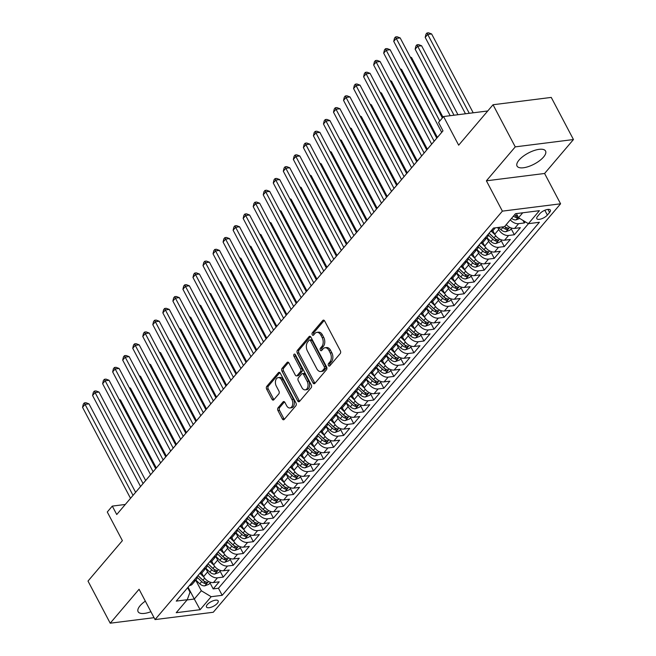 <?xml version="1.0" encoding="UTF-8"?>
<svg xmlns="http://www.w3.org/2000/svg" width="656" height="656" viewBox="0 0 656 656"><rect width="100%" height="100%" fill="white"/><g stroke="black" fill="none" stroke-linecap="round" stroke-linejoin="round"><path stroke-width="0.98" d="M328.459 365.523A1.419 0.91 -97.2 0 0 329.328 366.122A1.419 0.91 -97.2 0 0 329.763 365.868L340.226 353.559A2.025 1.304 -97.2 0 0 340.341 350.747L324.646 320.973A2.025 1.304 -97.2 0 0 323.408 320.12A2.025 1.304 -97.2 0 0 322.793 320.481L312.322 332.789A1.419 0.91 -97.2 0 0 312.24 334.757A1.419 0.91 -97.2 0 0 313.109 335.355A1.419 0.91 -97.2 0 0 313.543 335.109L314.896 333.51A6.494 4.166 -97.2 0 1 316.881 332.362A6.494 4.166 -97.2 0 1 320.841 335.101L322.145 337.578A6.494 4.166 -97.2 0 1 321.784 346.581L320.431 348.172A1.419 0.91 -97.2 0 0 320.349 350.14A1.419 0.91 -97.2 0 0 321.219 350.739A1.419 0.91 -97.2 0 0 321.653 350.484L323.006 348.894A6.494 4.166 -97.2 0 1 324.982 347.746A6.494 4.166 -97.2 0 1 328.951 350.476L330.255 352.961A6.494 4.166 -97.2 0 1 329.894 361.956L328.541 363.555A1.419 0.91 -97.2 0 0 328.459 365.523M324.982 347.746L326.557 347.549A6.494 4.166 -97.2 0 1 330.526 350.279L331.829 352.764A6.494 4.166 -97.2 0 1 331.469 361.759L330.116 363.35A1.419 0.91 -97.2 0 0 330.034 365.326A1.419 0.91 -97.2 0 0 330.116 365.458M324.236 320.431L313.896 332.592A1.419 0.91 -97.2 0 0 313.814 334.56A1.419 0.91 -97.2 0 0 313.896 334.691M316.881 332.362L318.447 332.166A6.494 4.166 -97.2 0 1 322.416 334.896L323.72 337.381A6.494 4.166 -97.2 0 1 323.359 346.384L322.006 347.975A1.419 0.91 -97.2 0 0 321.924 349.943A1.419 0.91 -97.2 0 0 322.006 350.074M145.329 601.142A16.121 6.257 152.2 0 0 140.089 605.734A16.121 6.257 152.2 0 0 138.104 611.704A16.121 6.257 152.2 0 0 150.905 611.712M543.578 157.005A16.121 6.257 152.2 0 0 545.562 151.028A16.121 6.257 152.2 0 0 533.951 150.593A16.121 6.257 152.2 0 0 519.035 160.097A16.121 6.257 152.2 0 0 517.043 166.066A16.121 6.257 152.2 0 0 528.654 166.501A16.121 6.257 152.2 0 0 543.578 157.005M217.357 603.307A6.617 2.567 152.2 0 0 218.177 600.855A6.617 2.567 152.2 0 0 213.413 600.683A6.617 2.567 152.2 0 0 207.296 604.578A6.617 2.567 152.2 0 0 206.476 607.03A6.617 2.567 152.2 0 0 211.24 607.21A6.617 2.567 152.2 0 0 217.357 603.307M278.07 407.77A2.025 1.304 -97.2 0 0 277.955 410.582L282.359 418.938A2.025 1.304 -97.2 0 0 283.597 419.791A2.025 1.304 -97.2 0 0 284.212 419.43L295.84 405.761A2.025 1.304 -97.2 0 0 295.954 402.948L280.26 373.174A2.025 1.304 -97.2 0 0 279.021 372.321A2.025 1.304 -97.2 0 0 278.406 372.682L266.779 386.351A2.025 1.304 -97.2 0 0 266.664 389.164L271.978 399.258A2.025 1.304 -97.2 0 0 273.216 400.111A2.025 1.304 -97.2 0 0 273.839 399.75L278.816 393.895A2.025 1.304 -97.2 0 0 278.931 391.083L276.291 386.081A5.428 3.485 -97.2 0 1 275.594 380.685A5.428 3.485 -97.2 0 1 278.251 377.602A5.428 3.485 -97.2 0 1 281.563 379.881L291.895 399.479A5.428 3.485 -97.2 0 1 292.592 404.883A5.428 3.485 -97.2 0 1 289.936 407.966A5.428 3.485 -97.2 0 1 286.623 405.679L284.901 402.415A2.025 1.304 -97.2 0 0 283.663 401.562A2.025 1.304 -97.2 0 0 283.039 401.923L278.07 407.77L279.636 407.573A2.025 1.304 -97.2 0 0 279.53 410.385L283.933 418.733A2.025 1.304 -97.2 0 0 284.343 419.282M515.255 146.87L486.391 180.81L544.595 173.479L573.459 139.539L515.255 146.87L493.041 104.747L458.667 145.181L443.563 116.538L438.544 122.442L442.98 130.864L116.743 514.525L112.299 506.104L107.281 512.008L122.385 540.651L88.002 581.077L110.208 623.2L154.053 617.681M486.391 180.81L502.381 211.134L155.054 619.584L139.072 589.26L110.208 623.2M313.002 382.899A2.025 1.304 -97.2 0 0 314.24 383.752A2.025 1.304 -97.2 0 0 314.855 383.391L326.483 369.722A2.025 1.304 -97.2 0 0 326.598 366.909L310.903 337.143A2.025 1.304 -97.2 0 0 309.665 336.282A2.025 1.304 -97.2 0 0 309.05 336.643L297.422 350.32A2.025 1.304 -97.2 0 0 297.307 353.133L313.002 382.899L314.577 382.702A2.025 1.304 -97.2 0 0 314.987 383.243M311.165 387.737L299.538 401.415A2.025 1.304 -97.2 0 1 298.915 401.767A2.025 1.304 -97.2 0 1 297.676 400.914L281.982 371.148A2.025 1.304 -97.2 0 1 282.096 368.336L287.074 362.481A2.025 1.304 -97.2 0 1 287.689 362.128A2.025 1.304 -97.2 0 1 288.927 362.981L295.298 375.052A2.025 1.304 -97.2 0 0 296.537 375.904A2.025 1.304 -97.2 0 0 297.152 375.544L300.456 371.665A2.025 1.304 -97.2 0 0 300.571 368.852L293.937 356.282A1.419 0.91 -97.2 0 1 293.757 354.871A1.419 0.91 -97.2 0 1 294.454 354.068A1.419 0.91 -97.2 0 1 295.323 354.658L311.28 384.924A2.025 1.304 -97.2 0 1 311.165 387.737M493.041 104.747L551.253 97.416L573.459 139.539M210.035 582.938L213.184 588.908L219.211 581.831L213.462 582.553L217.48 577.829A8.266 5.469 -139.6 0 1 207.632 571.884L205.771 568.342M220.072 571.138L223.22 577.108L229.247 570.023L223.507 570.745L227.517 566.021A8.266 5.469 -139.6 0 1 217.677 560.076L215.808 556.534M230.117 559.33L233.257 565.3L239.284 558.215L233.544 558.937L237.554 554.222A8.266 5.469 -139.6 0 1 227.714 548.268L225.844 544.726M240.153 547.522L243.302 553.492L249.321 546.415L243.581 547.137L247.599 542.414A8.266 5.469 -139.6 0 1 237.751 536.469L235.881 532.926M250.19 535.722L253.339 541.692L259.358 534.607L253.618 535.329L257.636 530.606A8.266 5.469 -139.6 0 1 247.788 524.661L245.918 521.118M260.227 523.914L263.376 529.884L269.395 522.799L263.655 523.529L267.673 518.806A8.266 5.469 -139.6 0 1 257.824 512.853L255.955 509.31M270.264 512.115L273.413 518.084L279.44 510.999L273.691 511.721L277.709 506.998A8.266 5.469 -139.6 0 1 267.861 501.053L266 497.51M280.301 500.307L283.449 506.276L289.476 499.191L283.736 499.913L287.746 495.19A8.266 5.469 -139.6 0 1 277.906 489.245L276.037 485.702M290.346 488.499L293.486 494.468L299.513 487.383L293.773 488.113L297.783 483.39A8.266 5.469 -139.6 0 1 287.943 477.445L286.073 473.903M300.382 476.699L303.531 482.668L309.55 475.584L303.81 476.305L307.828 471.582A8.266 5.469 -139.6 0 1 297.98 465.637L296.11 462.095M310.419 464.891L313.568 470.86L319.587 463.776L313.847 464.497L317.865 459.782A8.266 5.469 -139.6 0 1 308.017 453.829L306.147 450.287M320.456 453.083L323.605 459.052L329.632 451.976L323.884 452.697L327.902 447.974A8.266 5.469 -139.6 0 1 318.053 442.029L316.184 438.487M330.493 441.283L333.642 447.253L339.669 440.168L333.92 440.889L337.938 436.166A8.266 5.469 -139.6 0 1 328.09 430.221L326.229 426.679M340.538 429.475L343.678 435.445L349.705 428.36L343.965 429.081L347.975 424.366A8.266 5.469 -139.6 0 1 338.135 418.413L336.266 414.871M350.575 417.667L353.723 423.637L359.742 416.56L354.002 417.282L358.012 412.558A8.266 5.469 -139.6 0 1 348.172 406.613L346.302 403.071M360.611 405.867L363.76 411.837L369.779 404.752L364.039 405.474L368.057 400.75A8.266 5.469 -139.6 0 1 358.209 394.805L356.339 391.263M370.648 394.059L373.797 400.029L379.816 392.944L374.076 393.674L378.094 388.951A8.266 5.469 -139.6 0 1 368.246 382.997L366.376 379.455M380.685 382.259L383.834 388.229L389.861 381.144L384.113 381.866L388.131 377.143A8.266 5.469 -139.6 0 1 378.282 371.198L376.421 367.655M390.722 370.451L393.871 376.421L399.898 369.336L394.158 370.058L398.167 365.335A8.266 5.469 -139.6 0 1 388.327 359.39L386.458 355.847M400.767 358.643L403.907 364.613L409.934 357.536L404.194 358.258L408.204 353.535A8.266 5.469 -139.6 0 1 398.364 347.59L396.495 344.047M410.804 346.844L413.952 352.813L419.971 345.728L414.231 346.45L418.249 341.727A8.266 5.469 -139.6 0 1 408.401 335.782L406.531 332.239M420.84 335.036L423.989 341.005L430.008 333.92L424.268 334.642L428.286 329.927A8.266 5.469 -139.6 0 1 418.438 323.974L416.568 320.431M430.877 323.228L434.026 329.197L440.045 322.121L434.305 322.842L438.323 318.119A8.266 5.469 -139.6 0 1 428.475 312.174L426.605 308.632M440.914 311.428L444.063 317.397L450.09 310.313L444.342 311.034L448.36 306.311A8.266 5.469 -139.6 0 1 438.511 300.366L436.65 296.824M450.951 299.62L454.1 305.589L460.127 298.505L454.387 299.234L458.396 294.511A8.266 5.469 -139.6 0 1 448.556 288.558L446.687 285.016M460.996 287.812L464.136 293.781L470.163 286.705L464.423 287.426L468.433 282.703A8.266 5.469 -139.6 0 1 458.593 276.758L456.724 273.216M471.033 276.012L474.181 281.982L480.2 274.897L474.46 275.618L478.478 270.895A8.266 5.469 -139.6 0 1 468.63 264.95L466.76 261.408M481.069 264.204L484.218 270.174L490.237 263.089L484.497 263.819L488.515 259.095A8.266 5.469 -139.6 0 1 478.667 253.15L476.797 249.6M491.106 252.404L494.255 258.374L500.282 251.289L494.534 252.011L498.552 247.287A8.266 5.469 -139.6 0 1 488.704 241.342L486.834 237.8M501.143 240.596L504.292 246.566L510.319 239.481L504.571 240.203L508.589 235.479A8.266 5.469 -139.6 0 1 498.74 229.534L497.691 227.534M511.188 228.788L514.329 234.758L520.356 227.681L514.616 228.403A8.266 5.469 -139.6 0 1 506.252 224.59M213.462 582.553A8.266 5.469 40.4 0 1 203.622 576.608L201.704 572.959M223.507 570.745A8.266 5.469 40.4 0 1 213.659 564.8L211.74 561.159M233.544 558.937A8.266 5.469 40.4 0 1 223.696 552.992L221.777 549.351M243.581 547.137A8.266 5.469 40.4 0 1 233.733 541.192L231.814 537.551M253.618 535.329A8.266 5.469 40.4 0 1 243.77 529.384L241.851 525.743M263.655 523.529A8.266 5.469 40.4 0 1 253.815 517.576L251.888 513.935M273.691 511.721A8.266 5.469 40.4 0 1 263.851 505.776L261.933 502.135M283.736 499.913A8.266 5.469 40.4 0 1 273.888 493.968L271.969 490.327M293.773 488.113A8.266 5.469 40.4 0 1 283.925 482.16L282.006 478.519M303.81 476.305A8.266 5.469 40.4 0 1 293.962 470.36L292.043 466.719M313.847 464.497A8.266 5.469 40.4 0 1 303.999 458.552L302.08 454.911M323.884 452.697A8.266 5.469 40.4 0 1 314.044 446.752L312.117 443.103M333.92 440.889A8.266 5.469 40.4 0 1 324.08 434.944L322.162 431.304M343.965 429.081A8.266 5.469 40.4 0 1 334.117 423.136L332.198 419.496M354.002 417.282A8.266 5.469 40.4 0 1 344.154 411.337L342.235 407.696M364.039 405.474A8.266 5.469 40.4 0 1 354.191 399.529L352.272 395.888M374.076 393.674A8.266 5.469 40.4 0 1 364.228 387.721L362.309 384.08M384.113 381.866A8.266 5.469 40.4 0 1 374.273 375.921L372.354 372.28M394.158 370.058A8.266 5.469 40.4 0 1 384.309 364.113L382.391 360.472M404.194 358.258A8.266 5.469 40.4 0 1 394.346 352.305L392.427 348.664M414.231 346.45A8.266 5.469 40.4 0 1 404.383 340.505L402.464 336.864M424.268 334.642A8.266 5.469 40.4 0 1 414.42 328.697L412.501 325.056M434.305 322.842A8.266 5.469 40.4 0 1 424.465 316.897L422.538 313.248M444.342 311.034A8.266 5.469 40.4 0 1 434.502 305.089L432.583 301.448M454.387 299.234A8.266 5.469 40.4 0 1 444.538 293.281L442.62 289.64M464.423 287.426A8.266 5.469 40.4 0 1 454.575 281.481L452.656 277.841M474.46 275.618A8.266 5.469 40.4 0 1 464.612 269.673L462.693 266.033M484.497 263.819A8.266 5.469 40.4 0 1 474.649 257.865L472.73 254.225M494.534 252.011A8.266 5.469 40.4 0 1 484.694 246.066L482.767 242.425M504.571 240.203A8.266 5.469 40.4 0 1 494.731 234.258L492.812 230.617M539.814 213.692L537.608 216.291A6.404 2.485 152.2 0 0 536.821 218.661A6.404 2.485 152.2 0 0 541.43 218.842A6.404 2.485 152.2 0 0 547.358 215.061L549.572 212.462A6.404 2.485 152.2 0 0 550.359 210.092A6.404 2.485 152.2 0 0 545.743 209.92A6.404 2.485 152.2 0 0 539.814 213.692M502.381 211.134L560.585 203.803L213.266 612.261L155.054 619.584M213.184 588.908L218.456 588.243L222.187 595.32L539.396 222.286L528.383 223.671L518.535 217.726L516.354 213.594M222.187 595.32L211.175 596.706L200.129 609.695L176.218 612.704L187.263 599.723L176.251 601.109L493.46 228.067L504.472 226.681L515.509 213.7L539.421 210.683L528.383 223.671M495.313 227.837L493.443 230.026A8.266 5.469 -139.6 0 1 490.704 231.412L490.606 231.42M189.461 585.57L189.551 585.562A8.266 5.469 40.4 0 0 192.298 584.176L196.316 579.453A8.266 5.469 -139.6 0 1 193.569 580.839L193.471 580.855M199.498 573.77L199.596 573.754A8.266 5.469 40.4 0 0 202.335 572.376L206.353 567.653A8.266 5.469 -139.6 0 1 203.606 569.031L203.516 569.047M209.535 561.962L209.633 561.954A8.266 5.469 40.4 0 0 212.372 560.568L216.39 555.845A8.266 5.469 -139.6 0 1 213.643 557.231L213.553 557.239M219.571 550.154L219.67 550.146A8.266 5.469 40.4 0 0 222.417 548.76L226.427 544.037A8.266 5.469 -139.6 0 1 223.688 545.423L223.589 545.439M229.608 538.355L229.707 538.338A8.266 5.469 40.4 0 0 232.454 536.961L236.463 532.237A8.266 5.469 -139.6 0 1 233.725 533.623L233.626 533.631M239.653 526.547L239.743 526.538A8.266 5.469 40.4 0 0 242.49 525.153L246.508 520.429A8.266 5.469 -139.6 0 1 243.761 521.815L243.663 521.823M249.69 514.747L249.78 514.73A8.266 5.469 40.4 0 0 252.527 513.345L256.545 508.621A8.266 5.469 -139.6 0 1 253.798 510.007L253.708 510.024M259.727 502.939L259.825 502.922A8.266 5.469 40.4 0 0 262.564 501.545L266.582 496.822A8.266 5.469 -139.6 0 1 263.835 498.207L263.745 498.216M269.764 491.131L269.862 491.123A8.266 5.469 40.4 0 0 272.601 489.737L276.619 485.014A8.266 5.469 -139.6 0 1 273.872 486.399L273.782 486.408M279.8 479.331L279.899 479.315A8.266 5.469 40.4 0 0 282.646 477.929L286.656 473.214A8.266 5.469 -139.6 0 1 283.917 474.591L283.818 474.608M289.845 467.523L289.936 467.515A8.266 5.469 40.4 0 0 292.683 466.129L296.692 461.406A8.266 5.469 -139.6 0 1 293.954 462.792L293.855 462.8M299.882 455.715L299.972 455.707A8.266 5.469 40.4 0 0 302.719 454.321L306.737 449.598A8.266 5.469 -139.6 0 1 303.99 450.984L303.892 451M309.919 443.915L310.009 443.899A8.266 5.469 40.4 0 0 312.756 442.521L316.774 437.798A8.266 5.469 -139.6 0 1 314.027 439.176L313.937 439.192M319.956 432.107L320.054 432.099A8.266 5.469 40.4 0 0 322.793 430.713L326.811 425.99A8.266 5.469 -139.6 0 1 324.064 427.376L323.974 427.384M329.993 420.299L330.091 420.291A8.266 5.469 40.4 0 0 332.838 418.905L336.848 414.182A8.266 5.469 -139.6 0 1 334.101 415.568L334.011 415.584M340.029 408.499L340.128 408.483A8.266 5.469 40.4 0 0 342.875 407.105L346.885 402.382A8.266 5.469 -139.6 0 1 344.146 403.768L344.047 403.776M350.074 396.691L350.165 396.683A8.266 5.469 40.4 0 0 352.912 395.297L356.93 390.574A8.266 5.469 -139.6 0 1 354.183 391.96L354.084 391.968M360.111 384.892L360.201 384.875A8.266 5.469 40.4 0 0 362.948 383.489L366.966 378.774A8.266 5.469 -139.6 0 1 364.219 380.152L364.121 380.168M370.148 373.084L370.246 373.067A8.266 5.469 40.4 0 0 372.985 371.69L377.003 366.966A8.266 5.469 -139.6 0 1 374.256 368.352L374.166 368.36M380.185 361.276L380.283 361.267A8.266 5.469 40.4 0 0 383.022 359.882L387.04 355.158A8.266 5.469 -139.6 0 1 384.293 356.544L384.203 356.552M390.222 349.476L390.32 349.459A8.266 5.469 40.4 0 0 393.067 348.074L397.077 343.359A8.266 5.469 -139.6 0 1 394.338 344.736L394.24 344.753M400.267 337.668L400.357 337.66A8.266 5.469 40.4 0 0 403.104 336.274L407.114 331.551A8.266 5.469 -139.6 0 1 404.375 332.936L404.276 332.945M410.303 325.86L410.394 325.852A8.266 5.469 40.4 0 0 413.141 324.466L417.159 319.743A8.266 5.469 -139.6 0 1 414.412 321.128L414.313 321.145M420.34 314.06L420.43 314.044A8.266 5.469 40.4 0 0 423.177 312.666L427.195 307.943A8.266 5.469 -139.6 0 1 424.448 309.32L424.358 309.337M430.377 302.252L430.475 302.244A8.266 5.469 40.4 0 0 433.214 300.858L437.232 296.135A8.266 5.469 -139.6 0 1 434.485 297.521L434.395 297.529M440.414 290.452L440.512 290.436A8.266 5.469 40.4 0 0 443.251 289.05L447.269 284.327A8.266 5.469 -139.6 0 1 444.522 285.713L444.432 285.729M450.451 278.644L450.549 278.628A8.266 5.469 40.4 0 0 453.296 277.25L457.306 272.527A8.266 5.469 -139.6 0 1 454.567 273.913L454.469 273.921M460.496 266.836L460.586 266.828A8.266 5.469 40.4 0 0 463.333 265.442L467.351 260.719A8.266 5.469 -139.6 0 1 464.604 262.105L464.505 262.113M470.532 255.036L470.623 255.02A8.266 5.469 40.4 0 0 473.37 253.634L477.388 248.919A8.266 5.469 -139.6 0 1 474.641 250.297L474.542 250.313M480.569 243.228L480.659 243.22A8.266 5.469 40.4 0 0 483.406 241.834L487.424 237.111A8.266 5.469 -139.6 0 1 484.677 238.497L484.587 238.505M523.053 220.449L524.374 222.958L518.625 223.68A8.266 5.469 -139.6 0 1 510.27 219.867M514.329 234.758L508.589 235.479M504.292 246.566L498.552 247.287M494.255 258.374L488.515 259.095M484.218 270.174L478.478 270.895M474.181 281.982L468.433 282.703M464.136 293.781L458.396 294.511M454.1 305.589L448.36 306.311M444.063 317.397L438.323 318.119M434.026 329.197L428.286 329.927M423.989 341.005L418.249 341.727M413.952 352.813L408.204 353.535M403.907 364.613L398.167 365.335M393.871 376.421L388.131 377.143M383.834 388.229L378.094 388.951M373.797 400.029L368.057 400.75M363.76 411.837L358.012 412.558M353.723 423.637L347.975 424.366M343.678 435.445L337.938 436.166M333.642 447.253L327.902 447.974M323.605 459.052L317.865 459.782M313.568 470.86L307.828 471.582M303.531 482.668L297.783 483.39M293.486 494.468L287.746 495.19M283.449 506.276L277.709 506.998M273.413 518.084L267.673 518.806M263.376 529.884L257.636 530.606M253.339 541.692L247.599 542.414M243.302 553.492L237.554 554.222M233.257 565.3L227.517 566.021M223.22 577.108L217.48 577.829M218.456 588.243L528.474 223.663M524.374 222.958L525.333 221.826M188.067 587.21L194.299 599.026L201.326 590.761L195.726 580.142M518.535 217.726L522.734 212.79M544.595 173.479L560.585 203.803M125.296 504.464L112.299 506.104M487.752 110.971L443.563 116.538M187.083 599.937L194.299 599.026L200.129 609.695M187.641 587.71L190.002 592.188L187.263 599.723M488.343 234.085A8.266 5.469 -139.6 0 1 487.424 237.111M478.306 245.885A8.266 5.469 -139.6 0 1 477.388 248.919M468.269 257.693A8.266 5.469 -139.6 0 1 467.351 260.719M458.232 269.501A8.266 5.469 -139.6 0 1 457.306 272.527M448.187 281.301A8.266 5.469 -139.6 0 1 447.269 284.327M438.151 293.109A8.266 5.469 -139.6 0 1 437.232 296.135M428.114 304.917A8.266 5.469 -139.6 0 1 427.195 307.943M418.077 316.717A8.266 5.469 -139.6 0 1 417.159 319.743M408.04 328.525A8.266 5.469 -139.6 0 1 407.114 331.551M398.003 340.333A8.266 5.469 -139.6 0 1 397.077 343.359M387.958 352.133A8.266 5.469 -139.6 0 1 387.04 355.158M377.922 363.941A8.266 5.469 -139.6 0 1 377.003 366.966M367.885 375.74A8.266 5.469 -139.6 0 1 366.966 378.774M357.848 387.548A8.266 5.469 -139.6 0 1 356.93 390.574M347.811 399.356A8.266 5.469 -139.6 0 1 346.885 402.382M337.766 411.156A8.266 5.469 -139.6 0 1 336.848 414.182M327.729 422.964A8.266 5.469 -139.6 0 1 326.811 425.99M317.693 434.772A8.266 5.469 -139.6 0 1 316.774 437.798M307.656 446.572A8.266 5.469 -139.6 0 1 306.737 449.598M297.619 458.38A8.266 5.469 -139.6 0 1 296.692 461.406M287.582 470.188A8.266 5.469 -139.6 0 1 286.656 473.214M277.537 481.988A8.266 5.469 -139.6 0 1 276.619 485.014M267.5 493.796A8.266 5.469 -139.6 0 1 266.582 496.822M257.464 505.596A8.266 5.469 -139.6 0 1 256.545 508.621M247.427 517.404A8.266 5.469 -139.6 0 1 246.508 520.429M237.39 529.212A8.266 5.469 -139.6 0 1 236.463 532.237M227.353 541.011A8.266 5.469 -139.6 0 1 226.427 544.037M217.308 552.819A8.266 5.469 -139.6 0 1 216.39 555.845M207.271 564.627A8.266 5.469 -139.6 0 1 206.353 567.653M197.235 576.427A8.266 5.469 -139.6 0 1 196.316 579.453M201.326 590.761L211.175 596.706M310.493 336.594L298.988 350.124A2.025 1.304 -97.2 0 0 298.882 352.936L314.577 382.702M324.179 368.68A1.419 0.91 -97.2 0 0 324.261 366.712L310.485 340.579A1.419 0.91 -97.2 0 0 309.616 339.98A1.419 0.91 -97.2 0 0 309.181 340.234L307.754 341.915A6.494 4.166 -97.2 0 0 307.393 350.919L316.807 368.779A6.494 4.166 -97.2 0 0 320.776 371.509A6.494 4.166 -97.2 0 0 322.752 370.361L324.179 368.68L325.753 368.483A1.419 0.91 -97.2 0 0 325.835 366.515L324.261 366.712M309.616 339.98L311.19 339.783A1.419 0.91 -97.2 0 1 312.059 340.382L325.835 366.515M320.776 371.509L322.342 371.312A6.494 4.166 -97.2 0 0 324.326 370.164L322.752 370.361M325.753 368.483L324.326 370.164M288.517 362.432L283.671 368.139A2.025 1.304 -97.2 0 0 283.556 370.952L299.251 400.718A2.025 1.304 -97.2 0 0 299.661 401.267M296.537 375.904L298.111 375.708A2.025 1.304 -97.2 0 0 298.726 375.347L302.031 371.468A2.025 1.304 -97.2 0 0 302.137 368.656L295.512 356.085L293.937 356.282M295.331 354.683A1.419 0.91 -97.2 0 0 295.512 356.085M301.899 387.581A5.428 3.485 -97.2 0 0 305.212 389.861A5.428 3.485 -97.2 0 0 307.869 386.778A5.428 3.485 -97.2 0 0 307.172 381.382L303.531 374.478A2.025 1.304 -97.2 0 0 302.293 373.625A2.025 1.304 -97.2 0 0 301.678 373.977L298.373 377.864A2.025 1.304 -97.2 0 0 298.259 380.677L301.899 387.581M305.212 389.861L306.787 389.664A5.428 3.485 -97.2 0 0 309.443 386.581A5.428 3.485 -97.2 0 0 308.746 381.185L307.172 381.382M302.293 373.625L303.867 373.42A2.025 1.304 -97.2 0 1 305.106 374.281L308.746 381.185M284.491 401.866L279.636 407.573M289.936 407.966L291.51 407.77A5.428 3.485 -97.2 0 0 294.167 404.678A5.428 3.485 -97.2 0 0 293.47 399.283L291.895 399.479M278.251 377.602L279.825 377.405A5.428 3.485 -97.2 0 1 283.138 379.685L293.47 399.283M279.85 372.633L268.345 386.154A2.025 1.304 -97.2 0 0 268.238 388.967L273.552 399.061A2.025 1.304 -97.2 0 0 273.962 399.602M519.741 218.448L515.936 219.899A5.478 3.624 -139.6 0 1 511.541 218.366M473.206 112.807L431.632 33.956L427.704 34.448L425.195 37.4L465.457 113.783M517.715 216.168A5.478 3.624 -139.6 0 1 514.657 214.709M513.451 216.127A5.478 3.624 40.4 0 0 516.559 217.595L518.158 217.013M516.559 217.595L515.28 215.168A2.788 1.845 -139.6 0 1 514.599 214.766M469.27 113.299L426.974 32.997L428.548 32.8L431.632 33.956M425.195 37.4L425.965 34.178L426.974 32.997M442.365 117.949L400.168 37.917L396.24 38.417L439.774 120.991M393.731 41.361L394.51 38.138L395.511 36.957L396.24 38.417L393.731 41.361L441.709 132.364M395.511 36.957L397.085 36.761L400.168 37.917M511.737 228.14L510.048 230.125L505.899 231.699A5.478 3.624 -139.6 0 1 500.954 229.698L498.552 227.427M457.954 114.726L421.595 45.764L417.659 46.256L415.15 49.208L450.213 115.702M502.324 226.951L502.865 227.46A5.478 3.624 40.4 0 0 506.514 229.395C508.277 229.051 508.679 228.575 507.719 227.985A5.478 3.624 -139.6 0 1 504.612 226.517M508.302 228.28L507.719 227.985M506.514 229.395L505.235 226.976A2.788 1.845 -139.6 0 1 504.562 226.574M454.026 115.218L416.937 44.805L418.512 44.608L421.595 45.764M415.15 49.208L415.929 45.986L416.937 44.805M494.968 234.692L491.36 231.289M501.701 239.94L500.011 241.933L495.862 243.507A5.478 3.624 -139.6 0 1 490.918 241.506L486.908 237.718M442.997 117.203L411.558 57.564L410.599 57.687M488.31 235.004L492.828 239.26A5.478 3.624 40.4 0 0 496.477 241.203C498.24 240.859 498.642 240.383 497.683 239.784A5.478 3.624 -139.6 0 1 494.034 237.849L489.105 233.192M496.477 241.203L495.198 238.776A2.788 1.845 -139.6 0 1 494.132 238.046L489.056 233.249M498.265 240.08L497.683 239.784M410.279 57.088L411.558 57.564M484.932 246.5L481.324 243.089M491.664 251.748L489.975 253.733L485.825 255.307A5.478 3.624 -139.6 0 1 480.881 253.314L476.871 249.526M437.404 137.432L401.521 69.372L400.554 69.495M478.273 246.812L482.791 251.068A5.478 3.624 40.4 0 0 486.44 253.011C488.195 252.658 488.597 252.191 487.646 251.592A5.478 3.624 -139.6 0 1 483.989 249.649L479.06 245M486.44 253.011L485.161 250.584A2.788 1.845 -139.6 0 1 484.095 249.854L479.011 245.057M488.228 251.888L487.646 251.592M400.242 68.896L401.521 69.372M474.895 258.3L471.287 254.897M481.627 263.556L479.938 265.541L475.78 267.115A5.478 3.624 -139.6 0 1 470.844 265.114L466.826 261.326M427.368 149.232L391.484 81.18L390.517 81.295M468.236 258.612L472.746 262.876A5.478 3.624 40.4 0 0 476.404 264.811C478.158 264.466 478.56 263.991 477.609 263.4A5.478 3.624 -139.6 0 1 473.952 261.457L469.024 256.799M476.404 264.811L475.124 262.392A2.788 1.845 -139.6 0 1 474.058 261.662L468.974 256.865M478.191 263.696L477.609 263.4M390.205 80.696L391.484 81.18M436.765 138.178L390.131 49.725L386.204 50.217L434.182 141.22M383.694 53.169L384.465 49.946L385.474 48.765L386.204 50.217L383.694 53.169L431.673 144.172M385.474 48.765L387.048 48.569L390.131 49.725M426.728 149.978L380.095 61.525L376.159 62.025L424.145 153.02M373.649 64.977L374.428 61.754L375.437 60.573L376.159 62.025L373.649 64.977L421.636 155.972M375.437 60.573L377.011 60.368L380.095 61.525M416.691 161.786L370.058 73.333L366.122 73.825L414.1 164.828M363.613 76.777L364.392 73.554L365.392 72.373L366.122 73.825L363.613 76.777L411.591 167.78M365.392 72.373L366.966 72.176L370.058 73.333M406.654 173.586L360.021 85.141L356.085 85.633L404.063 176.636M353.576 88.585L354.355 85.362L355.355 84.181L356.085 85.633L353.576 88.585L401.554 179.588M355.355 84.181L356.93 83.984L360.021 85.141M464.858 270.108L461.25 266.697M471.59 275.356L469.893 277.349L465.744 278.923A5.478 3.624 -139.6 0 1 460.807 276.922L456.789 273.134M417.323 161.04L381.439 92.98L380.48 93.103M458.2 270.42L462.71 274.675A5.478 3.624 40.4 0 0 466.367 276.619C468.122 276.274 468.523 275.799 467.572 275.2A5.478 3.624 -139.6 0 1 463.915 273.265L458.987 268.607M466.367 276.619L465.088 274.192A2.788 1.845 -139.6 0 1 464.022 273.462L458.938 268.665M468.146 275.495L467.572 275.2M380.16 92.504L381.439 92.98M396.618 185.394L349.984 96.94L346.048 97.441L394.026 188.436M343.539 100.393L344.318 97.162L345.318 95.981L346.048 97.441L343.539 100.393L391.517 191.388M345.318 95.981L346.893 95.784L349.984 96.94M454.821 281.908L451.213 278.505M461.545 287.164L459.856 289.148L455.707 290.723A5.478 3.624 -139.6 0 1 450.762 288.73L446.752 284.942M407.286 172.848L371.403 104.788L370.443 104.911M448.163 282.228L452.673 286.483A5.478 3.624 40.4 0 0 456.322 288.427C458.085 288.074 458.487 287.607 457.527 287.008A5.478 3.624 -139.6 0 1 453.878 285.065L448.95 280.415M456.322 288.427L455.051 286A2.788 1.845 -139.6 0 1 453.985 285.27L448.901 280.473M458.109 287.303L457.527 287.008M370.123 104.304L371.403 104.788M386.581 197.202L339.939 108.748L336.011 109.24L383.99 200.244M333.502 112.192L334.281 108.97L335.282 107.789L336.011 109.24L333.502 112.192L381.48 203.196M335.282 107.789L336.856 107.592L339.939 108.748M444.776 293.716L441.168 290.313M451.508 298.972L449.819 300.956L445.67 302.531A5.478 3.624 -139.6 0 1 440.725 300.53L436.716 296.742M397.249 184.648L361.366 116.588L360.406 116.711M438.126 294.027L442.636 298.291A5.478 3.624 40.4 0 0 446.285 300.227C448.048 299.882 448.45 299.407 447.49 298.816A5.478 3.624 -139.6 0 1 443.841 296.873L438.913 292.215M446.285 300.227L445.006 297.808A2.788 1.845 -139.6 0 1 443.94 297.078L438.864 292.273M448.073 299.103L447.49 298.816M360.087 116.112L361.366 116.588M376.536 209.002L329.902 120.556L325.975 121.048L373.953 212.052M323.465 124L324.236 120.778L325.245 119.597L325.975 121.048L323.465 124L371.444 215.004M325.245 119.597L326.819 119.4L329.902 120.556M434.739 305.524L431.131 302.113M441.472 310.772L439.782 312.756L435.633 314.339A5.478 3.624 -139.6 0 1 430.689 312.338L426.679 308.55M387.212 196.456L351.329 128.396L350.361 128.519M428.081 305.835L432.599 310.091A5.478 3.624 40.4 0 0 436.248 312.035C438.011 311.682 438.413 311.215 437.454 310.616A5.478 3.624 -139.6 0 1 433.805 308.681L428.868 304.023M436.248 312.035L434.969 309.607A2.788 1.845 -139.6 0 1 433.903 308.878L428.819 304.081M438.036 310.911L437.454 310.616M350.05 127.92L351.329 128.396M366.499 220.81L319.866 132.356L315.93 132.856L363.908 223.852M313.42 135.808L314.199 132.578L315.208 131.397L315.93 132.856L313.42 135.808L361.399 226.804M315.208 131.397L316.774 131.2L319.866 132.356M424.703 317.324L421.095 313.921M431.435 322.58L429.746 324.564L425.596 326.139A5.478 3.624 -139.6 0 1 420.652 324.138L416.642 320.349M377.175 208.264L341.292 140.204L340.325 140.327M418.044 317.635L422.554 321.899A5.478 3.624 40.4 0 0 426.211 323.843C427.966 323.49 428.368 323.023 427.417 322.424A5.478 3.624 -139.6 0 1 423.76 320.481L418.831 315.831M426.211 323.843L424.932 321.415A2.788 1.845 -139.6 0 1 423.866 320.686L418.782 315.889M427.999 322.719L427.417 322.424M340.013 139.72L341.292 140.204M414.666 329.132L411.058 325.729M421.398 334.38L419.709 336.372L415.551 337.947A5.478 3.624 -139.6 0 1 410.615 335.946L406.597 332.157M367.13 220.063L331.247 152.003L330.288 152.126M408.007 329.443L412.517 333.707A5.478 3.624 40.4 0 0 416.175 335.642C417.929 335.298 418.331 334.822 417.38 334.224A5.478 3.624 -139.6 0 1 413.723 332.289L408.795 327.631M416.175 335.642L414.895 333.223A2.788 1.845 -139.6 0 1 413.829 332.494L408.745 327.688M417.962 334.519L417.38 334.224M329.976 151.528L331.247 152.003M404.629 340.94L401.021 337.528M411.353 346.188L409.664 348.172L405.515 349.755A5.478 3.624 -139.6 0 1 400.578 347.754L396.56 343.965M357.094 231.871L321.21 163.811L320.251 163.934M397.971 341.251L402.481 345.507A5.478 3.624 40.4 0 0 406.138 347.45C407.893 347.098 408.294 346.63 407.335 346.032A5.478 3.624 -139.6 0 1 403.686 344.088L398.758 339.439M406.138 347.45L404.859 345.023A2.788 1.845 -139.6 0 1 403.793 344.293L398.709 339.496M407.917 346.327L407.335 346.032M319.931 163.336L321.21 163.811M394.592 352.739L390.984 349.336M401.316 357.996L399.627 359.98L395.478 361.554A5.478 3.624 -139.6 0 1 390.533 359.554L386.523 355.765M347.057 243.671L311.174 175.619L310.214 175.734M387.934 353.051L392.444 357.315A5.478 3.624 40.4 0 0 396.093 359.25C397.856 358.906 398.258 358.43 397.298 357.84A5.478 3.624 -139.6 0 1 393.649 355.896L388.721 351.247M396.093 359.25L394.822 356.831A2.788 1.845 -139.6 0 1 393.748 356.101L388.672 351.304M397.88 358.135L397.298 357.84M309.894 175.136L311.174 175.619M384.547 364.547L380.939 361.144M391.279 369.795L389.59 371.788L385.441 373.362A5.478 3.624 -139.6 0 1 380.496 371.362L376.487 367.573M337.02 255.479L301.137 187.419L300.177 187.542M377.897 364.859L382.407 369.115A5.478 3.624 40.4 0 0 386.056 371.058C387.819 370.714 388.221 370.238 387.261 369.64A5.478 3.624 -139.6 0 1 383.612 367.704L378.684 363.047M386.056 371.058L384.777 368.631A2.788 1.845 -139.6 0 1 383.711 367.901L378.635 363.104M387.844 369.935L387.261 369.64M299.858 186.944L301.137 187.419M374.51 376.355L370.902 372.944M381.243 381.603L379.553 383.588L375.404 385.162A5.478 3.624 -139.6 0 1 370.46 383.17L366.45 379.381M326.983 267.287L291.1 199.227L290.132 199.35M367.852 376.667L372.37 380.923A5.478 3.624 40.4 0 0 376.019 382.866C377.782 382.514 378.176 382.046 377.225 381.448A5.478 3.624 -139.6 0 1 373.567 379.504L368.639 374.855M376.019 382.866L374.74 380.439A2.788 1.845 -139.6 0 1 373.674 379.709L368.59 374.912M377.807 381.743L377.225 381.448M289.821 198.743L291.1 199.227M364.474 388.155L360.866 384.752M371.206 393.411L369.517 395.396L365.367 396.97A5.478 3.624 -139.6 0 1 360.423 394.969L356.413 391.181M316.946 279.087L281.063 211.035L280.096 211.15M357.815 388.467L362.325 392.731A5.478 3.624 40.4 0 0 365.982 394.666C367.737 394.322 368.139 393.846 367.188 393.256A5.478 3.624 -139.6 0 1 363.531 391.312L358.602 386.655M365.982 394.666L364.703 392.247A2.788 1.845 -139.6 0 1 363.637 391.517L358.553 386.72M367.77 393.551L367.188 393.256M279.784 210.551L281.063 211.035M354.437 399.963L350.829 396.552M361.169 405.211L359.472 407.204L355.322 408.778A5.478 3.624 -139.6 0 1 350.386 406.777L346.368 402.989M306.901 290.895L271.018 222.835L270.059 222.958M347.778 400.275L352.288 404.531A5.478 3.624 40.4 0 0 355.946 406.474C357.7 406.13 358.102 405.654 357.151 405.055A5.478 3.624 -139.6 0 1 353.494 403.12L348.566 398.463M355.946 406.474L354.666 404.047A2.788 1.845 -139.6 0 1 353.6 403.317L348.516 398.52M357.733 405.351L357.151 405.055M269.739 222.359L271.018 222.835M344.4 411.763L340.792 408.36M351.124 417.019L349.435 419.004L345.286 420.578A5.478 3.624 -139.6 0 1 340.341 418.585L336.331 414.797M296.865 302.703L260.981 234.643L260.022 234.766M337.742 412.083L342.252 416.339A5.478 3.624 40.4 0 0 345.909 418.282C347.664 417.929 348.065 417.462 347.106 416.863A5.478 3.624 -139.6 0 1 343.457 414.92L338.529 410.271M345.909 418.282L344.63 415.855A2.788 1.845 -139.6 0 1 343.564 415.125L338.48 410.328M347.688 417.159L347.106 416.863M259.702 234.159L260.981 234.643M334.363 423.571L330.755 420.168M341.087 428.819L339.398 430.812L335.249 432.386A5.478 3.624 -139.6 0 1 330.304 430.385L326.294 426.597M286.828 314.503L250.945 246.443L249.985 246.566M327.705 423.883L332.215 428.147A5.478 3.624 40.4 0 0 335.864 430.082C337.627 429.737 338.029 429.262 337.069 428.671A5.478 3.624 -139.6 0 1 333.42 426.728L328.492 422.07M335.864 430.082L334.585 427.663A2.788 1.845 -139.6 0 1 333.519 426.933L328.443 422.128M337.651 428.958L337.069 428.671M249.665 245.967L250.945 246.443M324.318 435.379L320.71 431.968M331.05 440.627L329.361 442.611L325.212 444.194A5.478 3.624 -139.6 0 1 320.267 442.193L316.258 438.405M276.791 326.311L240.908 258.251L239.948 258.374M317.66 435.691L322.178 439.946A5.478 3.624 40.4 0 0 325.827 441.89C327.59 441.537 327.992 441.07 327.032 440.471A5.478 3.624 -139.6 0 1 323.383 438.528L318.455 433.878M325.827 441.89L324.548 439.463A2.788 1.845 -139.6 0 1 323.482 438.733L318.398 433.936M327.615 440.766L327.032 440.471M239.629 257.775L240.908 258.251M314.281 447.179L310.673 443.776M321.014 452.435L319.324 454.419L315.175 455.994A5.478 3.624 -139.6 0 1 310.231 453.993L306.221 450.205M266.754 338.111L230.871 270.059L229.903 270.174M307.623 447.49L312.133 451.754A5.478 3.624 40.4 0 0 315.79 453.698C317.545 453.345 317.947 452.87 316.996 452.279A5.478 3.624 -139.6 0 1 313.338 450.336L308.41 445.686M315.79 453.698L314.511 451.271A2.788 1.845 -139.6 0 1 313.445 450.541L308.361 445.744M317.578 452.574L316.996 452.279M229.592 269.575L230.871 270.059M356.462 232.618L309.829 144.164L305.893 144.656L353.871 235.66M303.384 147.608L304.163 144.386L305.163 143.205L305.893 144.656L303.384 147.608L351.362 238.612M305.163 143.205L306.737 143.008L309.829 144.164M346.425 244.417L299.792 155.964L295.856 156.464L343.834 247.468M293.347 159.416L294.126 156.194L295.126 155.013L295.856 156.464L293.347 159.416L341.325 250.412M295.126 155.013L296.701 154.808L299.792 155.964M336.389 256.225L289.747 167.772L285.819 168.272L333.797 259.268M283.31 171.216L284.089 167.993L285.089 166.813L285.819 168.272L283.31 171.216L331.288 262.22M285.089 166.813L286.664 166.616L289.747 167.772M326.344 268.033L279.71 179.58L275.782 180.072L323.761 271.076M273.273 183.024L274.044 179.801L275.053 178.621L275.782 180.072L273.273 183.024L321.251 274.028M275.053 178.621L276.627 178.424L279.71 179.58M316.307 279.833L269.673 191.38L265.737 191.88L313.724 282.875M263.228 194.832L264.007 191.609L265.016 190.429L265.737 191.88L263.228 194.832L311.215 285.827M265.016 190.429L266.59 190.224L269.673 191.38M306.27 291.641L259.637 203.188L255.701 203.68L303.679 294.683M253.191 206.632L253.97 203.409L254.979 202.228L255.701 203.68L253.191 206.632L301.17 297.635M254.979 202.228L256.545 202.032L259.637 203.188M296.233 303.441L249.6 214.996L245.664 215.488L293.642 306.491M243.155 218.44L243.934 215.217L244.934 214.036L245.664 215.488L243.155 218.44L291.133 309.443M244.934 214.036L246.508 213.84L249.6 214.996M286.196 315.249L239.563 226.796L235.627 227.296L283.605 318.291M233.118 230.248L233.897 227.017L234.897 225.836L235.627 227.296L233.118 230.248L281.096 321.243M234.897 225.836L236.472 225.639L239.563 226.796M276.16 327.057L229.518 238.604L225.59 239.096L273.568 330.099M223.081 242.048L223.86 238.825L224.86 237.644L225.59 239.096L223.081 242.048L271.059 333.051M224.86 237.644L226.435 237.447L229.518 238.604M266.115 338.857L219.481 250.412L215.553 250.904L263.532 341.907M213.044 253.856L213.815 250.633L214.824 249.452L215.553 250.904L213.044 253.856L261.022 344.859M214.824 249.452L216.398 249.255L219.481 250.412M256.078 350.665L209.444 262.211L205.508 262.712L253.495 353.707M202.999 265.664L203.778 262.433L204.787 261.252L205.508 262.712L202.999 265.664L250.977 356.659M204.787 261.252L206.353 261.055L209.444 262.211M246.041 362.473L199.408 274.019L195.472 274.511L243.45 365.515M192.962 277.463L193.741 274.241L194.742 273.06L195.472 274.511L192.962 277.463L240.941 368.467M194.742 273.06L196.316 272.863L199.408 274.019M304.245 458.987L300.637 455.584M310.977 464.235L309.288 466.227L305.13 467.802A5.478 3.624 -139.6 0 1 300.194 465.801L296.176 462.013M256.709 349.919L220.834 281.859L219.867 281.982M297.586 459.298L302.096 463.562A5.478 3.624 40.4 0 0 305.753 465.498C307.508 465.153 307.91 464.678 306.959 464.079A5.478 3.624 -139.6 0 1 303.302 462.144L298.373 457.486M305.753 465.498L304.474 463.079A2.788 1.845 -139.6 0 1 303.408 462.349L298.324 457.544M307.541 464.374L306.959 464.079M219.555 281.383L220.834 281.859M294.208 470.795L290.6 467.384M300.932 476.043L299.243 478.027L295.093 479.61A5.478 3.624 -139.6 0 1 290.157 477.609L286.139 473.821M246.672 361.727L210.789 293.667L209.83 293.79M287.549 471.106L292.059 475.362A5.478 3.624 40.4 0 0 295.717 477.306C297.471 476.953 297.873 476.486 296.922 475.887A5.478 3.624 -139.6 0 1 293.265 473.944L288.337 469.294M295.717 477.306L294.437 474.878A2.788 1.845 -139.6 0 1 293.371 474.149L288.287 469.352M297.496 476.182L296.922 475.887M209.51 293.191L210.789 293.667M284.171 482.595L280.563 479.192M290.895 487.851L289.206 489.835L285.057 491.41A5.478 3.624 -139.6 0 1 280.112 489.409L276.102 485.62M236.636 373.526L200.752 305.475L199.793 305.589M277.513 482.906L282.023 487.17A5.478 3.624 40.4 0 0 285.672 489.105C287.435 488.761 287.836 488.285 286.877 487.695A5.478 3.624 -139.6 0 1 283.228 485.752L278.3 481.102M285.672 489.105L284.401 486.686A2.788 1.845 -139.6 0 1 283.335 485.957L278.251 481.16M287.459 487.99L286.877 487.695M199.473 304.991L200.752 305.475M274.126 494.403L270.518 491M280.858 499.651L279.169 501.643L275.02 503.218A5.478 3.624 -139.6 0 1 270.075 501.217L266.065 497.428M226.599 385.334L190.716 317.274L189.756 317.397M267.476 494.714L271.986 498.97A5.478 3.624 40.4 0 0 275.635 500.913C277.398 500.569 277.8 500.093 276.84 499.495A5.478 3.624 -139.6 0 1 273.191 497.56L268.263 492.902M275.635 500.913L274.356 498.486A2.788 1.845 -139.6 0 1 273.29 497.756L268.214 492.959M277.422 499.79L276.84 499.495M189.436 316.799L190.716 317.274M236.004 374.273L189.371 285.819L185.435 286.319L233.413 377.323M182.926 289.271L183.705 286.049L184.705 284.868L185.435 286.319L182.926 289.271L230.904 380.267M184.705 284.868L186.279 284.663L189.371 285.819M225.967 386.081L179.326 297.627L175.398 298.127L223.376 389.123M172.889 301.071L173.668 297.849L174.668 296.668L175.398 298.127L172.889 301.071L220.867 392.075M174.668 296.668L176.243 296.471L179.326 297.627M215.931 397.889L169.289 309.435L165.361 309.927L213.339 400.931M162.852 312.879L163.631 309.657L164.631 308.476L165.361 309.927L162.852 312.879L210.83 403.883M164.631 308.476L166.206 308.279L169.289 309.435M205.886 409.688L159.252 321.235L155.324 321.735L203.303 412.731M152.807 324.687L153.586 321.456L154.595 320.284L155.324 321.735L152.807 324.687L200.793 415.683M154.595 320.284L156.169 320.079L159.252 321.235M264.089 506.211L260.481 502.799M270.821 511.459L269.132 513.443L264.983 515.017A5.478 3.624 -139.6 0 1 260.038 513.025L256.029 509.236M216.562 397.142L180.679 329.082L179.711 329.205M257.431 506.522L261.949 510.778A5.478 3.624 40.4 0 0 265.598 512.721C267.361 512.369 267.763 511.901 266.803 511.303A5.478 3.624 -139.6 0 1 263.154 509.359L258.218 504.71M265.598 512.721L264.319 510.294A2.788 1.845 -139.6 0 1 263.253 509.564L258.169 504.767M267.386 511.598L266.803 511.303M179.4 328.599L180.679 329.082M195.849 421.496L149.215 333.043L145.279 333.535L193.258 424.539M142.77 336.487L143.549 333.264L144.558 332.084L145.279 333.535L142.77 336.487L190.748 427.491M144.558 332.084L146.124 331.887L149.215 333.043M254.052 518.01L250.444 514.607M260.785 523.267L259.095 525.251L254.946 526.825A5.478 3.624 -139.6 0 1 250.002 524.825L245.992 521.036M206.525 408.942L170.642 340.89L169.674 341.005M247.394 518.322L251.904 522.586A5.478 3.624 40.4 0 0 255.561 524.521C257.316 524.177 257.718 523.701 256.767 523.111A5.478 3.624 -139.6 0 1 253.109 521.167L248.181 516.51M255.561 524.521L254.282 522.102A2.788 1.845 -139.6 0 1 253.216 521.372L248.132 516.575M257.349 523.406L256.767 523.111M169.363 340.407L170.642 340.89M185.812 433.296L139.179 344.851L135.243 345.343L183.221 436.347M132.733 348.295L133.512 345.072L134.513 343.892L135.243 345.343L132.733 348.295L180.712 439.299M134.513 343.892L136.087 343.695L139.179 344.851M244.016 529.818L240.408 526.407M250.748 535.066L249.059 537.059L244.901 538.633A5.478 3.624 -139.6 0 1 239.965 536.633L235.947 532.844M196.48 420.75L160.597 352.69L159.638 352.813M237.357 530.13L241.867 534.386A5.478 3.624 40.4 0 0 245.524 536.329C247.279 535.985 247.681 535.509 246.73 534.911A5.478 3.624 -139.6 0 1 243.073 532.975L238.144 528.318M245.524 536.329L244.245 533.902A2.788 1.845 -139.6 0 1 243.179 533.172L238.095 528.375M247.312 535.206L246.73 534.911M159.326 352.215L160.597 352.69M175.775 445.104L129.142 356.651L125.206 357.151L173.184 448.146M122.697 360.103L123.476 356.872L124.476 355.691L125.206 357.151L122.697 360.103L170.675 451.098M124.476 355.691L126.05 355.495L129.142 356.651M233.979 541.618L230.371 538.215M240.703 546.874L239.014 548.859L234.864 550.433A5.478 3.624 -139.6 0 1 229.92 548.432L225.91 544.652M186.443 432.558L150.56 364.498L149.601 364.621M227.32 541.938L231.83 546.194A5.478 3.624 40.4 0 0 235.488 548.137C237.242 547.785 237.644 547.317 236.685 546.719A5.478 3.624 -139.6 0 1 233.036 544.775L228.108 540.126M235.488 548.137L234.208 545.71A2.788 1.845 -139.6 0 1 233.142 544.98L228.058 540.183M237.267 547.014L236.685 546.719M149.281 364.014L150.56 364.498M165.738 456.912L119.097 368.459L115.169 368.951L163.147 459.954M112.66 371.903L113.439 368.68L114.439 367.499L115.169 368.951L112.66 371.903L160.638 462.906M114.439 367.499L116.014 367.303L119.097 368.459M223.942 553.426L220.334 550.023M230.666 558.674L228.977 560.667L224.828 562.241A5.478 3.624 -139.6 0 1 219.883 560.24L215.873 556.452M176.407 444.358L140.523 376.298L139.564 376.421M217.284 553.738L221.794 558.002A5.478 3.624 40.4 0 0 225.443 559.937C227.206 559.593 227.607 559.117 226.648 558.527A5.478 3.624 -139.6 0 1 222.999 556.583L218.071 551.926M225.443 559.937L224.172 557.518A2.788 1.845 -139.6 0 1 223.097 556.788L218.022 551.983M227.23 558.814L226.648 558.527M139.244 375.822L140.523 376.298M155.693 468.712L109.06 380.267L105.132 380.759L153.11 471.762M102.623 383.711L103.394 380.488L104.402 379.307L105.132 380.759L102.623 383.711L150.601 474.714M104.402 379.307L105.977 379.111L109.06 380.267M213.897 565.234L210.289 561.823M220.629 570.482L218.94 572.467L214.791 574.049A5.478 3.624 -139.6 0 1 209.846 572.048L205.836 568.26M166.37 456.166L130.487 388.106L129.527 388.229M207.247 565.546L211.757 569.802A5.478 3.624 40.4 0 0 215.406 571.745C217.169 571.392 217.571 570.925 216.611 570.326A5.478 3.624 -139.6 0 1 212.962 568.383L208.034 563.734M215.406 571.745L214.127 569.318A2.788 1.845 -139.6 0 1 213.061 568.588L207.985 563.791M217.193 570.622L216.611 570.326M129.207 387.63L130.487 388.106M145.657 480.52L99.023 392.067L95.087 392.567L143.074 483.562M92.578 395.511L93.357 392.288L94.366 391.107L95.087 392.567L92.578 395.511L140.564 486.514M94.366 391.107L95.94 390.91L99.023 392.067M203.86 577.034L200.252 573.631M210.592 582.29L208.903 584.275L204.754 585.849A5.478 3.624 -139.6 0 1 199.809 583.848L195.8 580.06M156.333 467.966L120.45 399.914L119.482 400.029M197.202 577.346L201.72 581.61A5.478 3.624 40.4 0 0 205.369 583.553C207.132 583.2 207.526 582.725 206.574 582.134A5.478 3.624 -139.6 0 1 202.917 580.191L197.989 575.542M205.369 583.553L204.09 581.126A2.788 1.845 -139.6 0 1 203.024 580.396L197.94 575.599M207.157 582.43L206.574 582.134M119.171 399.43L120.45 399.914M135.62 492.328L88.986 403.875L85.05 404.367L133.029 495.37M82.541 407.319L83.32 404.096L84.329 402.915L85.05 404.367L82.541 407.319L130.519 498.322M84.329 402.915L85.895 402.718L88.986 403.875M203.622 576.608L207.632 571.884M213.659 564.8L217.677 560.076M223.696 552.992L227.714 548.268M233.733 541.192L237.751 536.469M243.77 529.384L247.788 524.661M253.815 517.576L257.824 512.853M263.851 505.776L267.861 501.053M273.888 493.968L277.906 489.245M283.925 482.16L287.943 477.445M293.962 470.36L297.98 465.637M303.999 458.552L308.017 453.829M314.044 446.752L318.053 442.029M324.08 434.944L328.09 430.221M334.117 423.136L338.135 418.413M344.154 411.337L348.172 406.613M354.191 399.529L358.209 394.805M364.228 387.721L368.246 382.997M374.273 375.921L378.282 371.198M384.309 364.113L388.327 359.39M394.346 352.305L398.364 347.59M404.383 340.505L408.401 335.782M414.42 328.697L418.438 323.974M424.465 316.897L428.475 312.174M434.502 305.089L438.511 300.366M444.538 293.281L448.556 288.558M454.575 281.481L458.593 276.758M464.612 269.673L468.63 264.95M474.649 257.865L478.667 253.15M484.694 246.066L488.704 241.342M494.731 234.258L498.74 229.534M490.704 231.412L493.55 228.058M189.551 585.562L193.569 580.839M199.596 573.754L203.606 569.031M209.633 561.954L213.643 557.231M219.67 550.146L223.688 545.423M229.707 538.338L233.725 533.623M239.743 526.538L243.761 521.815M249.78 514.73L253.798 510.007M259.825 502.922L263.835 498.207M269.862 491.123L273.872 486.399M279.899 479.315L283.917 474.591M289.936 467.515L293.954 462.792M299.972 455.707L303.99 450.984M310.009 443.899L314.027 439.176M320.054 432.099L324.064 427.376M330.091 420.291L334.101 415.568M340.128 408.483L344.146 403.768M350.165 396.683L354.183 391.96M360.201 384.875L364.219 380.152M370.246 373.067L374.256 368.352M380.283 361.267L384.293 356.544M390.32 349.459L394.338 344.736M400.357 337.66L404.375 332.936M410.394 325.852L414.412 321.128M420.43 314.044L424.448 309.32M430.475 302.244L434.485 297.521M440.512 290.436L444.522 285.713M450.549 278.628L454.567 273.913M460.586 266.828L464.604 262.105M470.623 255.02L474.641 250.297M480.659 243.22L484.677 238.497M514.616 228.403L518.625 223.68M547.957 209.403L549.572 212.462M544.833 210.264L547.358 215.061M331.469 361.759L329.894 361.956M331.829 352.764L330.255 352.961M330.526 350.279L328.951 350.476M322.006 347.975L320.431 348.172M323.359 346.384L321.784 346.581M323.72 337.381L322.145 337.578M322.416 334.896L320.841 335.101M313.896 332.592L312.322 332.789M324.097 320.317L322.793 320.481M330.116 363.35L328.541 363.555M298.882 352.936L297.307 353.133M298.988 350.124L297.422 350.32M310.354 336.479L309.05 336.643M312.059 340.382L310.485 340.579M299.251 400.718L297.676 400.914M283.556 370.952L281.982 371.148M283.671 368.139L282.096 368.336M288.378 362.317L287.074 362.481M298.726 375.347L297.152 375.544M302.031 371.468L300.456 371.665M302.137 368.656L300.571 368.852M305.106 374.281L303.531 374.478M284.351 401.751L283.039 401.923M283.138 379.685L281.563 379.881M273.552 399.061L271.978 399.258M268.238 388.967L266.664 389.164M268.345 386.154L266.779 386.351M279.71 372.518L278.406 372.682M283.933 418.733L282.359 418.938M279.53 410.385L277.955 410.582M516.042 219.858L518.273 217.226M506.006 231.658L509.704 227.312M500.954 229.698L502.865 227.46M495.969 243.466L499.659 239.12M494.034 237.849L495.747 235.832M490.918 241.506L492.828 239.26M485.924 255.274L489.622 250.92M483.989 249.649L485.711 247.632M480.881 253.314L482.791 251.068M475.887 267.074L479.585 262.728M473.952 261.457L475.674 259.44M470.844 265.114L472.746 262.876M465.85 278.882L469.548 274.536M463.915 273.265L465.629 271.24M460.807 276.922L462.71 274.675M455.813 290.69L459.512 286.336M453.878 285.065L455.592 283.048M450.762 288.73L452.673 286.483M445.777 302.49L449.475 298.144M443.841 296.873L445.555 294.856M440.725 300.53L442.636 298.291M435.732 314.298L439.43 309.952M433.805 308.681L435.518 306.655M430.689 312.338L432.599 310.091M425.695 326.106L429.393 321.752M423.76 320.481L425.482 318.463M420.652 324.138L422.554 321.899M415.658 337.906L419.356 333.56M413.723 332.289L415.437 330.271M410.615 335.946L412.517 333.707M405.621 349.714L409.319 345.368M403.686 344.088L405.4 342.071M400.578 347.754L402.481 345.507M395.584 361.513L399.283 357.167M393.649 355.896L395.363 353.879M390.533 359.554L392.444 357.315M385.548 373.321L389.238 368.975M383.612 367.704L385.326 365.687M380.496 371.362L382.407 369.115M375.503 385.129L379.201 380.775M373.567 379.504L375.289 377.487M370.46 383.17L372.37 380.923M365.466 396.929L369.164 392.583M363.531 391.312L365.253 389.295M360.423 394.969L362.325 392.731M355.429 408.737L359.127 404.391M353.494 403.12L355.208 401.095M350.386 406.777L352.288 404.531M345.392 420.545L349.09 416.191M343.457 414.92L345.171 412.903M340.341 418.585L342.252 416.339M335.355 432.345L339.054 427.999M333.42 426.728L335.134 424.711M330.304 430.385L332.215 428.147M325.319 444.153L329.009 439.807M323.383 438.528L325.097 436.511M320.267 442.193L322.178 439.946M315.274 455.961L318.972 451.607M313.338 450.336L315.06 448.319M310.231 453.993L312.133 451.754M305.237 467.761L308.935 463.415M303.302 462.144L305.024 460.127M300.194 465.801L302.096 463.562M295.2 479.569L298.898 475.223M293.265 473.944L294.979 471.926M290.157 477.609L292.059 475.362M285.163 491.369L288.861 487.023M283.228 485.752L284.942 483.734M280.112 489.409L282.023 487.17M275.126 503.177L278.825 498.831M273.191 497.56L274.905 495.542M270.075 501.217L271.986 498.97M265.081 514.985L268.78 510.63M263.154 509.359L264.868 507.342M260.038 513.025L261.949 510.778M255.045 526.784L258.743 522.438M253.109 521.167L254.831 519.15M250.002 524.825L251.904 522.586M245.008 538.592L248.706 534.246M243.073 532.975L244.786 530.95M239.965 536.633L241.867 534.386M234.971 550.4L238.669 546.046M233.036 544.775L234.75 542.758M229.92 548.432L231.83 546.194M224.934 562.2L228.632 557.854M222.999 556.583L224.713 554.566M219.883 560.24L221.794 558.002M214.897 574.008L218.587 569.662M212.962 568.383L214.676 566.366M209.846 572.048L211.757 569.802M204.852 585.816L208.551 581.462M202.917 580.191L204.639 578.174M199.809 583.848L201.72 581.61"/></g></svg>
